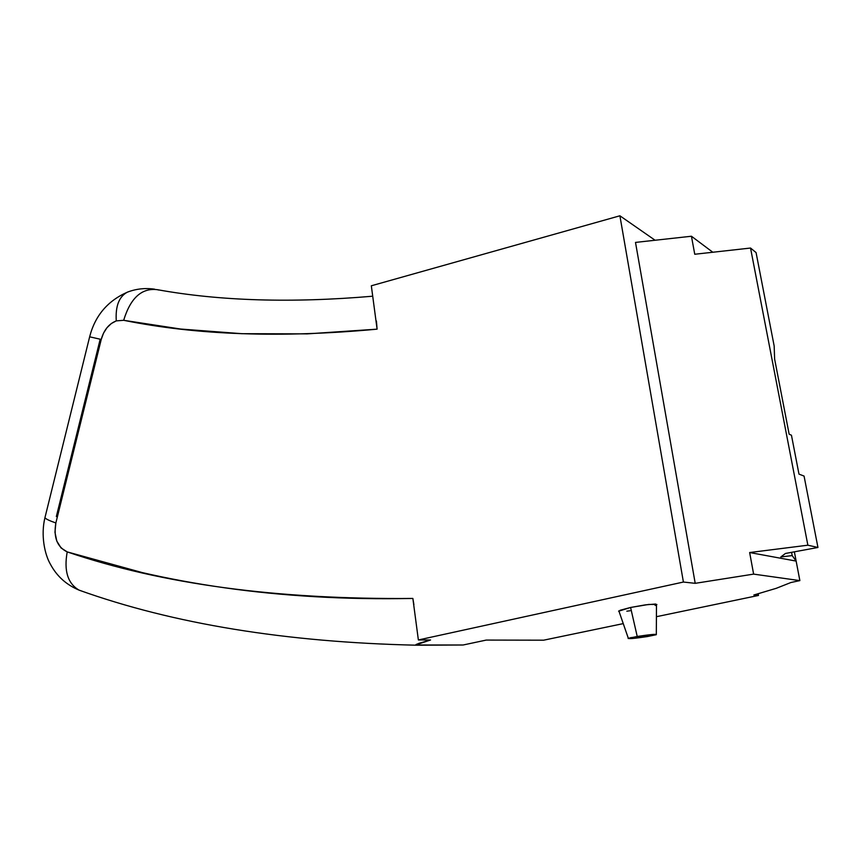 <?xml version="1.0" encoding="UTF-8"?>
<svg xmlns="http://www.w3.org/2000/svg" width="861" height="861" viewBox="0 0 861 861"><rect width="100%" height="100%" fill="white"/><g stroke="black" fill="none" stroke-linecap="round" stroke-linejoin="round"><path stroke-width="1.29" d="M618.607 611.202L630.586 607.468L637.226 636.462C649.915 634.546 656.276 633.954 656.319 634.686L647.407 636.548L656.233 634.718L654.478 634.342L630.683 637.678L628.143 638.496L632.103 638.518L647.407 636.548C635.106 638.399 628.756 639.002 628.347 638.335L637.226 636.462L630.586 607.468L620.114 610.266L618.941 611.471M157.38 289.683C141.699 287.757 130.474 297.971 123.683 320.303C196.771 335.155 281.246 338.115 377.096 329.16L371.328 285.787L377.096 329.16L376.418 321.002L377.096 329.16L307.259 333.874L241.812 333.691L180.67 329.042L123.683 320.303L116.278 320.884C115.352 306.215 119.022 296.658 127.267 292.213L129.333 291.448L127.267 292.213C119.022 296.658 115.352 306.215 116.278 320.884L123.683 320.303C130.474 297.971 141.699 287.757 157.38 289.683L158.456 289.996M543.646 640.186L486.228 640.078L543.646 640.186L623.256 623.612L543.646 640.186M463.121 644.997L486.228 640.078L463.121 644.997L416.789 645.212L416.035 644.512L419.565 643.156L430.543 639.981L418.371 639.96L683.408 582.047L619.898 215.788L371.328 285.787L619.898 215.788L683.408 582.047L695.204 583.327L635.504 242.415L695.204 583.327L753.623 574.115L749.651 552.536L796.145 561.092L799.869 580.615L753.623 574.115L749.651 552.536L807.866 545.196L817.95 547.478L785.458 553.462L780.798 556.97L792.195 555.593L796.145 561.092L749.651 552.536L807.866 545.196L817.95 547.478L785.458 553.462L780.798 556.97L792.195 555.593L796.145 561.092L794.369 551.826L799.869 580.615L790.947 582.499L776.267 588.311L753.859 594.994L758.498 595.446L758.197 593.799L758.498 595.446L656.416 616.702L758.498 595.446L753.859 594.994L776.267 588.311L790.947 582.499L799.869 580.615L753.623 574.115L695.204 583.327L683.408 582.047L418.371 639.96L412.86 598.438L418.371 639.96L430.543 639.981L415.551 645.007L463.121 644.997M67.212 551.901L142.259 572.597C168.455 578.635 195.888 583.704 224.581 587.783C253.274 591.862 283.291 594.833 314.631 596.684C345.982 598.535 378.722 599.116 412.86 598.438C277.124 599.687 161.911 584.178 67.212 551.901C63.8 570.778 67.728 583.51 79.018 590.097L82.269 591.249L79.018 590.097C67.728 583.51 63.8 570.778 67.212 551.901C57.181 547.047 53.393 537.404 55.857 522.961L54.964 532.281L56.794 541.074L61.088 547.973L67.212 551.901M116.278 320.884L111.327 323.521L106.958 327.729L103.503 333.175L101.232 339.449L55.857 522.961C49.454 520.744 45.805 518.989 44.912 517.709L45.192 516.675L44.933 517.73C45.859 519.011 49.507 520.754 55.857 522.961L101.232 339.449L89.619 336.802L101.232 339.449C103.869 330.032 108.884 323.844 116.278 320.884M56.342 516.568L100.037 339.837M413.904 604.723L412.86 598.438L413.904 604.723M804.066 476.068L817.95 547.478L804.066 476.068L798.976 474.11L804.066 476.068M789.139 434.159L791.453 435.235L789.139 434.159L774.631 359.112L789.139 434.159M774.168 346.004L774.631 359.112L774.168 346.004L756.066 252.564L750.534 248.043L694.752 254.253L691.437 236.237L635.504 242.415L691.437 236.237L712.8 252.241L691.437 236.237L694.752 254.253L750.534 248.043L807.866 545.196L750.534 248.043L756.066 252.564L774.168 346.004M798.976 474.11L791.453 435.235L798.976 474.11M791.571 552.342L792.195 555.593L791.571 552.342M655.103 240.251L619.898 215.788L655.103 240.251M656.319 634.353L656.48 604.852L655.673 604.024L645.47 604.852L630.586 607.468L648.785 604.433L656.878 604.487M656.373 604.917L655.146 605.455M630.048 610.772L626.83 611.181M618.855 610.89L628.347 638.335M416.444 645.201C285.787 642.241 173.427 623.924 79.384 590.259C66.555 584.974 56.912 576.332 50.465 564.332C44.74 554.592 40.628 535.381 44.933 517.73L89.652 336.802C95.044 315.707 107.679 300.801 127.568 292.083C136.275 288.79 145.305 287.832 154.657 289.188M372.716 296.206C291.707 303.169 219.964 301.006 157.488 289.705"/></g></svg>
